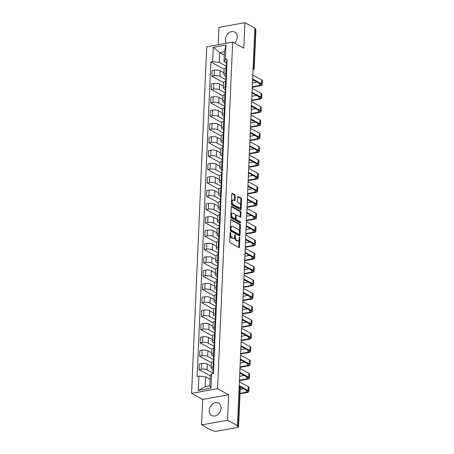 <?xml version="1.0" encoding="UTF-8"?>
<svg xmlns="http://www.w3.org/2000/svg" width="454" height="454" viewBox="0 0 454 454"><rect width="100%" height="100%" fill="white"/><g stroke="black" fill="none" stroke-linecap="round" stroke-linejoin="round"><path stroke-width="0.68" d="M230.484 232.334A0.624 0.329 79.8 0 0 230.348 232.306A0.624 0.329 79.8 0 0 230.116 232.737L229.73 241.653A0.891 0.471 79.8 0 0 230.184 242.754L238.991 247.561A0.891 0.471 79.8 0 0 239.184 247.595A0.891 0.471 79.8 0 0 239.513 246.987L239.905 238.072A0.624 0.329 79.8 0 0 239.587 237.294A0.624 0.329 79.8 0 0 239.451 237.272A0.624 0.329 79.8 0 0 239.218 237.697L239.167 238.849A2.849 1.51 79.8 0 1 238.112 240.802A2.849 1.51 79.8 0 1 237.487 240.682L236.75 240.279A2.849 1.51 79.8 0 1 235.303 236.744L235.354 235.586A0.624 0.329 79.8 0 0 235.036 234.814A0.624 0.329 79.8 0 0 234.9 234.786A0.624 0.329 79.8 0 0 234.667 235.217L234.616 236.369A2.849 1.51 79.8 0 1 233.56 238.322A2.849 1.51 79.8 0 1 232.936 238.202L232.198 237.8A2.849 1.51 79.8 0 1 230.751 234.264L230.802 233.106A0.624 0.329 79.8 0 0 230.484 232.334M234.519 43.119A7.077 5.522 -61.4 0 0 237.249 37.228A7.077 5.522 -61.4 0 0 234.729 32.081A7.077 5.522 -61.4 0 0 228.742 32.977A7.077 5.522 -61.4 0 0 225.439 39.362A7.077 5.522 -61.4 0 0 226.501 43.232M209.237 410.388A7.077 5.522 -61.4 0 0 211.757 415.535A7.077 5.522 -61.4 0 0 217.75 414.638A7.077 5.522 -61.4 0 0 221.053 408.254A7.077 5.522 -61.4 0 0 218.533 403.107A7.077 5.522 -61.4 0 0 212.54 404.003A7.077 5.522 -61.4 0 0 209.237 410.388M235.263 195.827A0.891 0.471 79.8 0 0 234.809 194.721L232.334 193.376A0.891 0.471 79.8 0 0 232.142 193.336A0.891 0.471 79.8 0 0 231.812 193.943L231.381 203.846A0.891 0.471 79.8 0 0 231.829 204.953L240.637 209.754A0.891 0.471 79.8 0 0 240.836 209.793A0.891 0.471 79.8 0 0 241.165 209.181L241.596 199.283A0.891 0.471 79.8 0 0 241.148 198.177L238.163 196.548A0.891 0.471 79.8 0 0 237.964 196.508A0.891 0.471 79.8 0 0 237.635 197.121L237.448 201.36A0.891 0.471 79.8 0 0 237.902 202.461L239.383 203.273A2.384 1.26 79.8 0 1 240.586 205.764A2.384 1.26 79.8 0 1 239.706 207.858A2.384 1.26 79.8 0 1 239.184 207.762L233.39 204.601A2.384 1.26 79.8 0 1 232.181 202.104A2.384 1.26 79.8 0 1 233.061 200.01A2.384 1.26 79.8 0 1 233.583 200.112L234.548 200.634A0.891 0.471 79.8 0 0 234.746 200.674A0.891 0.471 79.8 0 0 235.076 200.066L235.263 195.827L234.502 195.963A0.891 0.471 79.8 0 0 234.048 194.857L231.858 193.659M228.668 394.753L202.694 399.441L201.582 424.916L227.556 420.228L228.668 394.753L217.551 388.692L232.681 42.114L243.798 48.175L244.91 22.7L254.83 28.108L237.476 425.636L236.716 425.773L238.265 426.612L239.956 387.886A1.816 1.413 -61.4 0 0 239.309 386.564L239.184 386.496M227.556 420.228L237.476 425.636M231.2 219.469A0.891 0.471 79.8 0 0 231.001 219.435A0.891 0.471 79.8 0 0 230.672 220.042L230.24 229.945A0.891 0.471 79.8 0 0 230.694 231.052L239.502 235.853A0.891 0.471 79.8 0 0 239.695 235.887A0.891 0.471 79.8 0 0 240.024 235.28L240.461 225.377A0.891 0.471 79.8 0 0 240.007 224.27L230.831 219.537M230.808 216.898L231.239 206.996A0.891 0.471 79.8 0 1 231.574 206.383A0.891 0.471 79.8 0 1 231.767 206.422L240.575 211.224A0.891 0.471 79.8 0 1 241.029 212.33L240.841 216.569A0.891 0.471 79.8 0 1 240.512 217.177A0.891 0.471 79.8 0 1 240.319 217.137L236.744 215.19A0.891 0.471 79.8 0 0 236.551 215.156A0.891 0.471 79.8 0 0 236.216 215.763L236.097 218.578A0.891 0.471 79.8 0 0 236.551 219.679L240.268 221.711A0.624 0.329 79.8 0 1 240.58 222.364A0.624 0.329 79.8 0 1 240.353 222.908A0.624 0.329 79.8 0 1 240.217 222.886L231.262 217.999A0.891 0.471 79.8 0 1 230.808 216.898M201.582 424.916L211.502 430.324L212.256 430.188L213.8 431.028A1.816 0.602 -177.5 0 0 216.314 431.3L237.743 427.43A1.816 0.602 -177.5 0 0 238.56 426.964A1.816 0.602 -177.5 0 0 238.265 426.612M202.694 399.441L191.577 393.38L206.706 46.807L232.681 42.114M244.91 22.7L218.936 27.393L218.175 44.736M254.808 28.642L255.619 29.084A1.816 0.602 2.5 0 1 255.92 29.442L254.229 68.168A1.816 0.602 -177.5 0 0 253.928 67.816L255.619 29.084M213.022 369.613L211.785 368.937A4.177 1.39 2.5 0 1 211.099 368.126A4.177 1.39 2.5 0 1 212.977 367.059L213.692 366.928M211.184 366.242L207.336 364.142A4.177 1.39 -177.5 0 0 201.559 363.523L201.315 369.164A4.177 1.39 2.5 0 1 207.092 369.789L212.881 372.944M201.315 369.164L199.005 369.584L210.378 375.781M213.936 361.288L213.221 361.418A4.177 1.39 -177.5 0 0 211.343 362.485L211.099 368.126M201.559 363.523L199.249 363.938L199.005 369.584M213.607 356.276L212.37 355.601A4.177 1.39 2.5 0 1 211.683 354.79A4.177 1.39 2.5 0 1 213.556 353.723L214.271 353.592M211.337 362.65L199.584 356.248L201.894 355.828A4.177 1.39 2.5 0 1 207.671 356.452L213.459 359.608M214.521 347.951L213.806 348.082A4.177 1.39 -177.5 0 0 211.927 349.149L211.683 354.79M211.763 352.906L207.921 350.806A4.177 1.39 -177.5 0 0 202.143 350.187L199.834 350.601L199.584 356.248M214.192 342.94L212.949 342.265A4.177 1.39 2.5 0 1 212.262 341.453A4.177 1.39 2.5 0 1 214.14 340.386L214.856 340.256M211.922 349.313L200.169 342.912L202.478 342.492A4.177 1.39 2.5 0 1 208.255 343.111L214.044 346.266M215.1 334.615L214.384 334.746A4.177 1.39 -177.5 0 0 212.512 335.812L212.262 341.453M212.347 339.569L208.499 337.47A4.177 1.39 -177.5 0 0 202.722 336.851L200.413 337.265L200.169 342.912M214.77 329.604L213.533 328.929A4.177 1.39 2.5 0 1 212.847 328.117A4.177 1.39 2.5 0 1 214.725 327.05L215.44 326.92M212.5 335.977L200.753 329.576L203.063 329.156A4.177 1.39 2.5 0 1 208.834 329.774L214.629 332.93M215.684 321.279L214.969 321.409A4.177 1.39 -177.5 0 0 213.091 322.476L212.847 328.117M212.926 326.233L209.084 324.133A4.177 1.39 -177.5 0 0 203.307 323.515L200.997 323.929L200.753 329.576M215.355 316.268L214.112 315.592A4.177 1.39 2.5 0 1 213.425 314.781A4.177 1.39 2.5 0 1 215.304 313.714L216.019 313.583M213.085 322.641L201.332 316.239L203.642 315.819A4.177 1.39 2.5 0 1 209.419 316.438L215.207 319.593M216.269 307.943L215.554 308.073A4.177 1.39 -177.5 0 0 213.675 309.14L213.425 314.781M213.511 312.891L209.669 310.797A4.177 1.39 -177.5 0 0 203.891 310.178L201.582 310.593L201.332 316.239M215.934 302.931L214.697 302.256A4.177 1.39 2.5 0 1 214.01 301.445A4.177 1.39 2.5 0 1 215.888 300.378L216.603 300.247M213.669 309.305L201.917 302.903L204.226 302.483A4.177 1.39 2.5 0 1 210.003 303.102L215.792 306.257M216.847 294.606L216.132 294.737A4.177 1.39 -177.5 0 0 214.254 295.804L214.01 301.445M214.095 299.555L210.247 297.461A4.177 1.39 -177.5 0 0 204.47 296.842L202.161 297.256L201.917 302.903M216.518 289.595L215.281 288.92A4.177 1.39 2.5 0 1 214.594 288.108A4.177 1.39 2.5 0 1 216.467 287.041L217.182 286.911M214.248 295.968L202.495 289.561L204.805 289.147A4.177 1.39 2.5 0 1 210.582 289.766L216.371 292.921M217.432 281.27L216.717 281.401A4.177 1.39 -177.5 0 0 214.838 282.467L214.594 288.108M214.674 286.219L210.832 284.125A4.177 1.39 -177.5 0 0 205.055 283.506L202.745 283.92L202.495 289.561M217.103 276.259L215.86 275.584A4.177 1.39 2.5 0 1 215.173 274.772A4.177 1.39 2.5 0 1 217.052 273.705L217.767 273.575M214.833 282.632L203.08 276.225L205.39 275.811A4.177 1.39 2.5 0 1 211.167 276.429L216.955 279.585M218.011 267.934L217.296 268.064A4.177 1.39 -177.5 0 0 215.423 269.131L215.173 274.772M215.258 272.882L211.411 270.788A4.177 1.39 -177.5 0 0 205.634 270.17L203.324 270.584L203.08 276.225M217.682 262.923L216.444 262.247A4.177 1.39 2.5 0 1 215.758 261.436A4.177 1.39 2.5 0 1 217.636 260.369L218.351 260.238M215.412 269.296L203.664 262.889L205.974 262.474A4.177 1.39 2.5 0 1 211.751 263.093L217.54 266.248M218.595 254.598L217.88 254.728A4.177 1.39 -177.5 0 0 216.002 255.795L215.758 261.436M215.837 259.546L211.995 257.452A4.177 1.39 -177.5 0 0 206.218 256.833L203.908 257.248L203.664 262.889M218.266 249.587L217.023 248.911A4.177 1.39 2.5 0 1 216.337 248.1A4.177 1.39 2.5 0 1 218.215 247.033L218.93 246.902M215.996 255.96L204.243 249.552L206.553 249.138A4.177 1.39 2.5 0 1 212.33 249.757L218.119 252.912M219.18 241.261L218.465 241.392A4.177 1.39 -177.5 0 0 216.586 242.459L216.337 248.1M216.422 246.21L212.58 244.116A4.177 1.39 -177.5 0 0 206.803 243.497L204.493 243.912L204.243 249.552M218.845 236.25L217.608 235.575A4.177 1.39 2.5 0 1 216.921 234.763A4.177 1.39 2.5 0 1 218.8 233.697L219.515 233.566M216.581 242.623L204.828 236.216L207.137 235.802A4.177 1.39 2.5 0 1 212.915 236.421L218.703 239.576M219.759 227.925L219.044 228.056A4.177 1.39 -177.5 0 0 217.165 229.122L216.921 234.763M217.006 232.874L213.159 230.78A4.177 1.39 -177.5 0 0 207.382 230.161L205.072 230.575L204.828 236.216M219.43 222.914L218.192 222.239A4.177 1.39 2.5 0 1 217.506 221.427A4.177 1.39 2.5 0 1 219.378 220.36L220.094 220.23M217.16 229.287L205.407 222.88L207.716 222.466A4.177 1.39 2.5 0 1 213.493 223.084L219.282 226.24M220.343 214.589L219.628 214.719A4.177 1.39 -177.5 0 0 217.75 215.786L217.506 221.427M217.585 219.537L213.743 217.443A4.177 1.39 -177.5 0 0 207.966 216.825L205.656 217.239L205.407 222.88M220.014 209.578L218.771 208.902A4.177 1.39 2.5 0 1 218.085 208.091A4.177 1.39 2.5 0 1 219.963 207.024L220.678 206.893M217.744 215.951L205.991 209.544L208.301 209.129A4.177 1.39 2.5 0 1 214.078 209.748L219.867 212.903M220.922 201.253L220.207 201.383A4.177 1.39 -177.5 0 0 218.334 202.45L218.085 208.091M218.17 206.201L214.322 204.107A4.177 1.39 -177.5 0 0 208.545 203.488L206.235 203.903L205.991 209.544M220.593 196.242L219.356 195.566A4.177 1.39 2.5 0 1 218.669 194.755A4.177 1.39 2.5 0 1 220.548 193.688L221.263 193.557M218.323 202.615L206.576 196.207L208.885 195.793A4.177 1.39 2.5 0 1 214.663 196.412L220.451 199.567M221.507 187.916L220.792 188.047A4.177 1.39 -177.5 0 0 218.913 189.114L218.669 194.755M218.749 192.865L214.907 190.771A4.177 1.39 -177.5 0 0 209.129 190.152L206.82 190.567L206.576 196.207M221.177 182.905L219.935 182.23A4.177 1.39 2.5 0 1 219.248 181.418A4.177 1.39 2.5 0 1 221.126 180.352L221.841 180.221M218.907 189.278L207.155 182.871L209.464 182.457A4.177 1.39 2.5 0 1 215.241 183.076L221.03 186.231M222.091 174.58L221.376 174.705A4.177 1.39 -177.5 0 0 219.498 175.777L219.248 181.418M219.333 179.529L215.491 177.435A4.177 1.39 -177.5 0 0 209.714 176.816L207.404 177.23L207.155 182.871M221.756 169.569L220.519 168.894A4.177 1.39 2.5 0 1 219.832 168.082A4.177 1.39 2.5 0 1 221.711 167.015L222.426 166.885M219.492 175.942L207.739 169.535L210.049 169.121A4.177 1.39 2.5 0 1 215.826 169.739L221.614 172.895M222.67 161.244L221.955 161.369A4.177 1.39 -177.5 0 0 220.077 162.441L219.832 168.082M219.918 166.192L216.07 164.098A4.177 1.39 -177.5 0 0 210.293 163.48L207.983 163.894L207.739 169.535M222.341 156.233L221.104 155.557A4.177 1.39 2.5 0 1 220.417 154.746A4.177 1.39 2.5 0 1 222.29 153.679L223.005 153.548M220.071 162.606L208.318 156.199L210.628 155.784A4.177 1.39 2.5 0 1 216.405 156.403L222.193 159.558M223.254 147.908L222.539 148.032A4.177 1.39 -177.5 0 0 220.661 149.105L220.417 154.746M220.496 152.856L216.654 150.762A4.177 1.39 -177.5 0 0 210.877 150.143L208.568 150.558L208.318 156.199M222.925 142.897L221.683 142.221A4.177 1.39 2.5 0 1 220.996 141.41A4.177 1.39 2.5 0 1 222.874 140.343L223.589 140.212M220.655 149.27L208.902 142.862L211.212 142.448A4.177 1.39 2.5 0 1 216.989 143.067L222.778 146.222M223.833 134.571L223.118 134.696A4.177 1.39 -177.5 0 0 221.246 135.769L220.996 141.41M221.081 139.52L217.233 137.426A4.177 1.39 -177.5 0 0 211.456 136.807L209.146 137.222L208.902 142.862M223.504 129.56L222.267 128.885A4.177 1.39 2.5 0 1 221.58 128.073A4.177 1.39 2.5 0 1 223.459 127.007L224.174 126.876M221.234 135.933L209.487 129.526L211.797 129.112A4.177 1.39 2.5 0 1 217.574 129.731L223.362 132.886M224.418 121.235L223.703 121.36A4.177 1.39 -177.5 0 0 221.824 122.432L221.58 128.073M221.66 126.184L217.818 124.09A4.177 1.39 -177.5 0 0 212.041 123.471L209.731 123.885L209.487 129.526M224.089 116.224L222.846 115.549A4.177 1.39 2.5 0 1 222.165 114.737A4.177 1.39 2.5 0 1 224.038 113.67L224.753 113.54M221.819 122.597L210.066 116.19L212.376 115.776A4.177 1.39 2.5 0 1 218.153 116.394L223.941 119.55M225.002 107.899L224.287 108.024A4.177 1.39 -177.5 0 0 222.409 109.096L222.165 114.737M222.244 112.847L218.402 110.753A4.177 1.39 -177.5 0 0 212.625 110.135L210.316 110.549L210.066 116.19M224.668 102.888L223.43 102.212A4.177 1.39 2.5 0 1 222.744 101.401A4.177 1.39 2.5 0 1 224.622 100.334L225.337 100.203M222.403 109.261L210.65 102.854L212.96 102.439A4.177 1.39 2.5 0 1 218.737 103.058L224.526 106.213M225.581 94.563L224.866 94.687A4.177 1.39 -177.5 0 0 222.993 95.76L222.744 101.401M222.829 99.511L218.981 97.417A4.177 1.39 -177.5 0 0 213.204 96.793L210.894 97.213L210.65 102.854M225.252 89.552L224.015 88.876A4.177 1.39 2.5 0 1 223.328 88.065A4.177 1.39 2.5 0 1 225.201 86.998L225.916 86.867M222.982 95.925L211.229 89.517L213.539 89.103A4.177 1.39 2.5 0 1 219.316 89.722L225.105 92.877M226.166 81.226L225.451 81.351A4.177 1.39 -177.5 0 0 223.572 82.424L223.328 88.065M223.408 86.175L219.566 84.081A4.177 1.39 -177.5 0 0 213.789 83.457L211.479 83.877L211.229 89.517M225.837 76.215L224.594 75.54A4.177 1.39 2.5 0 1 223.907 74.728A4.177 1.39 2.5 0 1 225.786 73.662L226.501 73.531M223.567 82.588L211.814 76.181L214.123 75.767A4.177 1.39 2.5 0 1 219.901 76.385L225.689 79.541M226.745 67.89L226.03 68.015A4.177 1.39 -177.5 0 0 224.157 69.087L223.907 74.728M223.992 72.839L220.145 70.745A4.177 1.39 -177.5 0 0 214.367 70.12L212.058 70.54L211.814 76.181M210.106 379.306L205.56 376.826L205.129 386.66L209.822 385.809L210.253 375.98L211.626 373.812L213.403 373.494L227.131 59.065L225.354 59.383L223.981 61.551L224.412 51.716L219.713 52.568L219.288 62.397L226.274 66.205M211.626 373.812L210.996 388.176L198.273 390.474L198.903 376.111L205.56 376.826M219.288 62.397L212.631 61.682L210.849 62.005L197.121 376.434L198.903 376.111M212.631 61.682L213.255 47.318L225.978 45.02L225.354 59.383M217.551 388.692L191.577 393.38M224.265 55.047L219.713 52.568L213.255 47.318M226.415 62.879L223.981 61.551M224.145 69.252L210.849 62.005M210.996 388.176L209.822 385.809M198.273 390.474L205.129 386.66M224.412 51.716L225.978 45.02M230.013 235.093A2.849 1.51 79.8 0 0 231.444 237.936L232.198 237.8M233.56 238.322L232.8 238.458A2.849 1.51 79.8 0 1 232.176 238.339L231.444 237.936M234.542 236.999A2.849 1.51 79.8 0 0 235.995 240.416L236.75 240.279M238.112 240.802L237.351 240.938A2.849 1.51 79.8 0 1 236.727 240.819L235.995 240.416M238.713 247.407A0.891 0.471 79.8 0 0 238.759 247.124L239.093 239.491M239.417 232.073L239.701 225.513A0.891 0.471 79.8 0 0 239.247 224.407L230.717 219.759M239.224 235.7A0.891 0.471 79.8 0 0 239.269 235.416L239.32 234.258M230.967 229.395A0.624 0.329 79.8 0 0 231.279 230.167L239.014 234.383A0.624 0.329 79.8 0 0 239.15 234.412A0.624 0.329 79.8 0 0 239.383 233.98L239.434 232.766A2.849 1.51 79.8 0 0 237.987 229.23L232.703 226.347A2.849 1.51 79.8 0 0 232.079 226.228A2.849 1.51 79.8 0 0 231.018 228.18L230.967 229.395L230.257 229.525M230.24 229.86A0.624 0.329 79.8 0 0 230.524 230.309L231.279 230.167M238.509 234.474A0.624 0.329 79.8 0 1 238.39 234.548A0.624 0.329 79.8 0 1 238.254 234.519L230.524 230.309M232.079 226.228L231.319 226.364A2.849 1.51 79.8 0 0 230.337 227.675M231.285 206.712L239.82 211.36L240.575 211.224M240.041 216.989A0.891 0.471 79.8 0 0 240.087 216.706L240.268 212.466A0.891 0.471 79.8 0 0 239.82 211.36M235.989 215.327A0.891 0.471 79.8 0 0 235.791 215.292A0.891 0.471 79.8 0 0 235.524 215.565M235.348 218.539L235.337 218.714A0.891 0.471 79.8 0 0 235.791 219.815L239.513 221.847L240.268 221.711M239.826 222.67A0.624 0.329 79.8 0 0 239.513 221.847M233.038 213.17A2.384 1.26 79.8 0 0 232.516 213.074A2.384 1.26 79.8 0 0 231.636 215.168A2.384 1.26 79.8 0 0 232.84 217.659L234.883 218.777A0.891 0.471 79.8 0 0 235.081 218.811A0.891 0.471 79.8 0 0 235.41 218.204L235.535 215.389A0.891 0.471 79.8 0 0 235.081 214.282L233.038 213.17M232.516 213.074L231.761 213.21A2.384 1.26 79.8 0 0 230.916 214.424M230.882 215.281A2.384 1.26 79.8 0 0 232.085 217.795L232.84 217.659M235.081 218.811L234.321 218.947A0.891 0.471 79.8 0 1 234.128 218.913L232.085 217.795M234.27 200.486A0.891 0.471 79.8 0 0 234.321 200.203L234.502 195.963M233.061 200.01L232.306 200.146A2.384 1.26 79.8 0 0 231.495 201.196M231.444 202.41A2.384 1.26 79.8 0 0 232.63 204.737L233.39 204.601M239.706 207.858L238.952 207.994A2.384 1.26 79.8 0 1 238.429 207.898L232.63 204.737M240.569 205.594L240.841 199.419A0.891 0.471 79.8 0 0 240.387 198.313L237.68 196.837M240.365 209.606A0.891 0.471 79.8 0 0 240.41 209.317L240.518 206.808M212.852 373.591L212.892 372.586A2.27 0.755 2.5 0 1 213.465 372.121M240.03 393.357L246.153 392.25A3.405 1.135 -177.5 0 0 247.685 391.376A3.405 1.135 -177.5 0 0 247.124 390.718L239.19 386.394M213.476 371.815L213.068 371.383A2.27 0.755 2.5 0 1 212.96 371.134A2.27 0.755 2.5 0 1 213.528 370.663M212.96 371.134L213.091 368.058A2.27 0.755 2.5 0 1 213.664 367.587M239.218 385.696L248.105 390.542A4.58 1.527 2.5 0 1 248.86 391.427A4.58 1.527 2.5 0 1 246.8 392.602L240.007 393.828M239.389 381.763L248.281 386.609A4.58 1.527 2.5 0 1 249.036 387.5L248.86 391.427M240.2 389.424L243.616 388.806M213.386 361.39L213.476 359.25A2.27 0.755 2.5 0 1 214.044 358.785M239.457 380.225L246.738 378.914A3.405 1.135 -177.5 0 0 248.264 378.04A3.405 1.135 -177.5 0 0 247.708 377.382L239.769 373.057M214.061 358.478L213.652 358.047A2.27 0.755 2.5 0 1 213.539 357.797A2.27 0.755 2.5 0 1 214.112 357.326M213.539 357.797L213.675 354.722A2.27 0.755 2.5 0 1 214.243 354.251M239.803 372.359L248.69 377.206A4.58 1.527 2.5 0 1 249.445 378.091A4.58 1.527 2.5 0 1 247.385 379.266L239.434 380.702M239.973 368.427L248.86 373.273A4.58 1.527 2.5 0 1 249.615 374.164L249.445 378.091M239.627 376.292L244.201 375.469M213.965 348.053L214.061 345.914A2.27 0.755 2.5 0 1 214.629 345.449M240.041 366.889L247.317 365.578A3.405 1.135 -177.5 0 0 248.849 364.704A3.405 1.135 -177.5 0 0 248.287 364.046L240.353 359.721M214.64 345.142L214.237 344.711A2.27 0.755 2.5 0 1 214.123 344.461A2.27 0.755 2.5 0 1 214.691 343.99M214.123 344.461L214.254 341.385A2.27 0.755 2.5 0 1 214.827 340.914M240.382 359.023L249.274 363.87A4.58 1.527 2.5 0 1 250.023 364.755A4.58 1.527 2.5 0 1 247.963 365.93L240.018 367.365M240.552 355.09L249.445 359.937A4.58 1.527 2.5 0 1 250.199 360.822L250.023 364.755M240.211 362.956L244.78 362.133M214.549 334.717L214.64 332.578A2.27 0.755 2.5 0 1 215.213 332.107M240.62 353.553L247.901 352.242A3.405 1.135 -177.5 0 0 249.428 351.368A3.405 1.135 -177.5 0 0 248.871 350.709L240.932 346.385M215.224 331.806L214.816 331.375A2.27 0.755 2.5 0 1 214.702 331.125A2.27 0.755 2.5 0 1 215.275 330.654M214.702 331.125L214.838 328.049A2.27 0.755 2.5 0 1 215.406 327.578M240.966 345.687L249.853 350.533A4.58 1.527 2.5 0 1 250.608 351.419A4.58 1.527 2.5 0 1 248.548 352.593L240.603 354.029M241.136 341.754L250.029 346.601A4.58 1.527 2.5 0 1 250.778 347.486L250.608 351.419M240.796 349.62L245.364 348.797M215.128 321.381L215.224 319.241A2.27 0.755 2.5 0 1 215.792 318.77M241.205 340.216L248.48 338.905A3.405 1.135 -177.5 0 0 250.012 338.031A3.405 1.135 -177.5 0 0 249.45 337.373L241.517 333.049M215.809 318.47L215.4 318.038A2.27 0.755 2.5 0 1 215.287 317.789A2.27 0.755 2.5 0 1 215.854 317.318M215.287 317.789L215.423 314.713A2.27 0.755 2.5 0 1 215.991 314.242M241.545 332.351L250.438 337.191A4.58 1.527 2.5 0 1 251.193 338.082A4.58 1.527 2.5 0 1 249.132 339.257L241.182 340.693M241.721 328.418L250.608 333.264A4.58 1.527 2.5 0 1 251.363 334.15L251.193 338.082M241.375 336.283L245.943 335.461M215.712 308.045L215.803 305.905A2.27 0.755 2.5 0 1 216.376 305.434M241.783 326.88L249.064 325.569A3.405 1.135 -177.5 0 0 250.597 324.695A3.405 1.135 -177.5 0 0 250.035 324.037L242.101 319.712M216.388 305.133L215.979 304.702A2.27 0.755 2.5 0 1 215.871 304.452A2.27 0.755 2.5 0 1 216.439 303.981M215.871 304.452L216.002 301.371A2.27 0.755 2.5 0 1 216.575 300.906M242.13 319.014L251.017 323.855A4.58 1.527 2.5 0 1 251.771 324.746A4.58 1.527 2.5 0 1 249.711 325.921L241.766 327.357M242.3 315.082L251.193 319.928A4.58 1.527 2.5 0 1 251.947 320.813L251.771 324.746M241.959 322.947L246.528 322.124M216.297 294.708L216.388 292.569A2.27 0.755 2.5 0 1 216.955 292.098M242.368 313.544L249.649 312.233A3.405 1.135 -177.5 0 0 251.176 311.359A3.405 1.135 -177.5 0 0 250.619 310.701L242.68 306.376M216.972 291.797L216.564 291.366A2.27 0.755 2.5 0 1 216.45 291.116A2.27 0.755 2.5 0 1 217.023 290.645M216.45 291.116L216.586 288.035A2.27 0.755 2.5 0 1 217.154 287.569M242.714 305.678L251.601 310.519A4.58 1.527 2.5 0 1 252.356 311.41A4.58 1.527 2.5 0 1 250.296 312.585L242.345 314.02M242.884 301.745L251.771 306.586A4.58 1.527 2.5 0 1 252.526 307.477L252.356 311.41M242.538 309.611L247.112 308.788M216.876 281.372L216.972 279.233A2.27 0.755 2.5 0 1 217.54 278.762M242.952 300.207L250.228 298.897A3.405 1.135 -177.5 0 0 251.76 298.023A3.405 1.135 -177.5 0 0 251.198 297.364L243.265 293.04M217.551 278.461L217.148 278.03A2.27 0.755 2.5 0 1 217.035 277.78A2.27 0.755 2.5 0 1 217.602 277.309M217.035 277.78L217.171 274.698A2.27 0.755 2.5 0 1 217.738 274.233M243.293 292.342L252.186 297.183A4.58 1.527 2.5 0 1 252.935 298.074A4.58 1.527 2.5 0 1 250.875 299.248L242.93 300.684M243.463 288.409L252.356 293.25A4.58 1.527 2.5 0 1 253.111 294.141L252.935 298.074M243.123 296.275L247.691 295.452M217.46 268.03L217.551 265.896A2.27 0.755 2.5 0 1 218.124 265.425M243.531 286.871L250.812 285.56A3.405 1.135 -177.5 0 0 252.339 284.686A3.405 1.135 -177.5 0 0 251.783 284.028L243.843 279.704M218.136 265.125L217.727 264.693A2.27 0.755 2.5 0 1 217.614 264.444A2.27 0.755 2.5 0 1 218.187 263.973M217.614 264.444L217.75 261.362A2.27 0.755 2.5 0 1 218.323 260.897M243.877 279.006L252.764 283.846A4.58 1.527 2.5 0 1 253.519 284.737A4.58 1.527 2.5 0 1 251.459 285.912L243.514 287.348M244.048 275.073L252.94 279.914A4.58 1.527 2.5 0 1 253.69 280.805L253.519 284.737M243.707 282.938L248.276 282.116M218.039 254.694L218.136 252.56A2.27 0.755 2.5 0 1 218.703 252.089M244.116 273.535L251.391 272.224A3.405 1.135 -177.5 0 0 252.923 271.35A3.405 1.135 -177.5 0 0 252.362 270.692L244.428 266.362M218.72 251.788L218.312 251.357A2.27 0.755 2.5 0 1 218.198 251.107A2.27 0.755 2.5 0 1 218.766 250.636M218.198 251.107L218.334 248.026A2.27 0.755 2.5 0 1 218.902 247.561M244.456 265.669L253.349 270.51A4.58 1.527 2.5 0 1 254.104 271.401A4.58 1.527 2.5 0 1 252.044 272.576L244.093 274.012M244.632 261.737L253.519 266.577A4.58 1.527 2.5 0 1 254.274 267.468L254.104 271.401M244.286 269.602L248.854 268.779M218.624 241.358L218.714 239.224A2.27 0.755 2.5 0 1 219.288 238.753M244.695 260.199L251.976 258.888A3.405 1.135 -177.5 0 0 253.508 258.014A3.405 1.135 -177.5 0 0 252.946 257.356L245.012 253.026M219.299 238.452L218.89 238.021A2.27 0.755 2.5 0 1 218.783 237.771A2.27 0.755 2.5 0 1 219.35 237.3M218.783 237.771L218.913 234.69A2.27 0.755 2.5 0 1 219.486 234.224M245.041 252.333L253.928 257.174A4.58 1.527 2.5 0 1 254.683 258.065A4.58 1.527 2.5 0 1 252.623 259.24L244.678 260.675M245.211 248.4L254.104 253.241A4.58 1.527 2.5 0 1 254.859 254.132L254.683 258.065M244.871 256.266L249.439 255.443M219.208 228.022L219.299 225.888A2.27 0.755 2.5 0 1 219.867 225.417M245.279 246.863L252.56 245.552A3.405 1.135 -177.5 0 0 254.087 244.678A3.405 1.135 -177.5 0 0 253.531 244.019L245.591 239.689M219.884 225.116L219.475 224.685A2.27 0.755 2.5 0 1 219.361 224.435A2.27 0.755 2.5 0 1 219.935 223.964M219.361 224.435L219.498 221.353A2.27 0.755 2.5 0 1 220.065 220.888M245.625 238.991L254.512 243.838A4.58 1.527 2.5 0 1 255.267 244.729A4.58 1.527 2.5 0 1 253.207 245.903L245.256 247.339M245.796 235.064L254.683 239.905A4.58 1.527 2.5 0 1 255.437 240.796L255.267 244.729M245.449 242.93L250.023 242.107M219.787 214.685L219.884 212.551A2.27 0.755 2.5 0 1 220.451 212.08M245.864 233.526L253.139 232.215A3.405 1.135 -177.5 0 0 254.671 231.341A3.405 1.135 -177.5 0 0 254.109 230.683L246.176 226.353M220.462 211.78L220.059 211.348A2.27 0.755 2.5 0 1 219.946 211.099A2.27 0.755 2.5 0 1 220.513 210.628M219.946 211.099L220.082 208.017A2.27 0.755 2.5 0 1 220.65 207.552M246.204 225.655L255.097 230.501A4.58 1.527 2.5 0 1 255.852 231.392A4.58 1.527 2.5 0 1 253.786 232.567L245.841 234.003M246.374 221.728L255.267 226.569A4.58 1.527 2.5 0 1 256.022 227.46L255.852 231.392M246.034 229.593L250.602 228.771M220.372 201.349L220.462 199.215A2.27 0.755 2.5 0 1 221.036 198.744M246.443 220.19L253.724 218.879A3.405 1.135 -177.5 0 0 255.25 218.005A3.405 1.135 -177.5 0 0 254.694 217.347L246.755 213.017M221.047 198.443L220.638 198.012A2.27 0.755 2.5 0 1 220.525 197.762A2.27 0.755 2.5 0 1 221.098 197.291M220.525 197.762L220.661 194.681A2.27 0.755 2.5 0 1 221.234 194.216M246.789 212.319L255.676 217.165A4.58 1.527 2.5 0 1 256.431 218.056A4.58 1.527 2.5 0 1 254.371 219.231L246.426 220.667M246.959 208.392L255.852 213.232A4.58 1.527 2.5 0 1 256.601 214.123L256.431 218.056M246.618 216.257L251.187 215.434M220.95 188.013L221.047 185.879A2.27 0.755 2.5 0 1 221.614 185.408M247.027 206.854L254.302 205.543A3.405 1.135 -177.5 0 0 255.835 204.669A3.405 1.135 -177.5 0 0 255.273 204.011L247.339 199.681M221.631 185.107L221.223 184.676A2.27 0.755 2.5 0 1 221.109 184.426A2.27 0.755 2.5 0 1 221.677 183.955M221.109 184.426L221.246 181.345A2.27 0.755 2.5 0 1 221.813 180.879M247.368 198.983L256.26 203.829A4.58 1.527 2.5 0 1 257.015 204.72A4.58 1.527 2.5 0 1 254.955 205.895L247.004 207.33M247.543 195.05L256.431 199.896A4.58 1.527 2.5 0 1 257.185 200.787L257.015 204.72M247.197 202.921L251.766 202.098M221.535 174.677L221.626 172.543A2.27 0.755 2.5 0 1 222.199 172.072M247.606 193.518L254.887 192.207A3.405 1.135 -177.5 0 0 256.419 191.333A3.405 1.135 -177.5 0 0 255.857 190.674L247.924 186.344M222.21 171.771L221.802 171.34A2.27 0.755 2.5 0 1 221.694 171.09A2.27 0.755 2.5 0 1 222.261 170.619M221.694 171.09L221.824 168.008A2.27 0.755 2.5 0 1 222.398 167.543M247.952 185.646L256.845 190.493A4.58 1.527 2.5 0 1 257.594 191.384A4.58 1.527 2.5 0 1 255.534 192.558L247.589 193.994M248.122 181.713L257.015 186.56A4.58 1.527 2.5 0 1 257.77 187.451L257.594 191.384M247.782 189.585L252.35 188.762M222.119 161.34L222.21 159.206A2.27 0.755 2.5 0 1 222.778 158.735M248.19 180.181L255.471 178.87A3.405 1.135 -177.5 0 0 256.998 177.996A3.405 1.135 -177.5 0 0 256.442 177.338L248.503 173.008M222.795 158.435L222.386 158.003A2.27 0.755 2.5 0 1 222.273 157.754A2.27 0.755 2.5 0 1 222.846 157.283M222.273 157.754L222.409 154.672A2.27 0.755 2.5 0 1 222.976 154.207M248.537 172.31L257.424 177.156A4.58 1.527 2.5 0 1 258.178 178.047A4.58 1.527 2.5 0 1 256.118 179.222L248.168 180.658M248.707 168.377L257.594 173.224A4.58 1.527 2.5 0 1 258.349 174.115L258.178 178.047M248.361 176.248L252.935 175.426M222.698 148.004L222.795 145.87A2.27 0.755 2.5 0 1 223.362 145.399M248.775 166.845L256.05 165.528A3.405 1.135 -177.5 0 0 257.583 164.66A3.405 1.135 -177.5 0 0 257.021 164.002L249.087 159.672M223.374 145.098L222.971 144.667A2.27 0.755 2.5 0 1 222.857 144.417A2.27 0.755 2.5 0 1 223.425 143.946M222.857 144.417L222.993 141.336A2.27 0.755 2.5 0 1 223.561 140.871M249.115 158.974L258.008 163.82A4.58 1.527 2.5 0 1 258.763 164.711A4.58 1.527 2.5 0 1 256.697 165.886L248.752 167.322M249.291 155.041L258.178 159.887A4.58 1.527 2.5 0 1 258.933 160.778L258.763 164.711M248.945 162.912L253.514 162.089M223.283 134.668L223.374 132.534A2.27 0.755 2.5 0 1 223.947 132.063M249.354 153.509L256.635 152.192A3.405 1.135 -177.5 0 0 258.161 151.324A3.405 1.135 -177.5 0 0 257.605 150.666L249.666 146.336M223.958 131.762L223.55 131.331A2.27 0.755 2.5 0 1 223.436 131.081A2.27 0.755 2.5 0 1 224.009 130.61M223.436 131.081L223.572 128A2.27 0.755 2.5 0 1 224.145 127.534M249.7 145.638L258.587 150.484A4.58 1.527 2.5 0 1 259.342 151.375A4.58 1.527 2.5 0 1 257.282 152.55L249.337 153.985M249.87 141.705L258.763 146.551A4.58 1.527 2.5 0 1 259.512 147.442L259.342 151.375M249.53 149.576L254.098 148.753M223.862 121.332L223.958 119.198A2.27 0.755 2.5 0 1 224.526 118.727M249.938 140.173L257.214 138.856A3.405 1.135 -177.5 0 0 258.746 137.988A3.405 1.135 -177.5 0 0 258.184 137.329L250.25 132.999M224.543 118.426L224.134 117.995A2.27 0.755 2.5 0 1 224.021 117.745A2.27 0.755 2.5 0 1 224.588 117.274M224.021 117.745L224.157 114.663A2.27 0.755 2.5 0 1 224.724 114.198M250.279 132.301L259.172 137.148A4.58 1.527 2.5 0 1 259.926 138.039A4.58 1.527 2.5 0 1 257.866 139.213L249.916 140.649M250.455 128.368L259.342 133.215A4.58 1.527 2.5 0 1 260.097 134.106L259.926 138.039M250.109 136.24L254.677 135.417M224.446 107.995L224.543 105.861A2.27 0.755 2.5 0 1 225.11 105.39M250.523 126.836L257.798 125.52A3.405 1.135 -177.5 0 0 259.33 124.651A3.405 1.135 -177.5 0 0 258.769 123.993L250.835 119.663M225.122 105.09L224.713 104.658A2.27 0.755 2.5 0 1 224.605 104.409A2.27 0.755 2.5 0 1 225.173 103.938M224.605 104.409L224.736 101.327A2.27 0.755 2.5 0 1 225.309 100.862M250.863 118.965L259.756 123.811A4.58 1.527 2.5 0 1 260.505 124.702A4.58 1.527 2.5 0 1 258.445 125.877L250.5 127.313M251.034 115.032L259.926 119.879A4.58 1.527 2.5 0 1 260.681 120.77L260.505 124.702M250.693 122.903L255.262 122.081M225.031 94.659L225.122 92.525A2.27 0.755 2.5 0 1 225.689 92.054M251.102 113.5L258.383 112.183A3.405 1.135 -177.5 0 0 259.909 111.315A3.405 1.135 -177.5 0 0 259.353 110.651L251.414 106.327M225.706 91.753L225.298 91.322A2.27 0.755 2.5 0 1 225.184 91.067A2.27 0.755 2.5 0 1 225.757 90.601M225.184 91.067L225.32 87.991A2.27 0.755 2.5 0 1 225.888 87.526M251.448 105.629L260.335 110.475A4.58 1.527 2.5 0 1 261.09 111.366A4.58 1.527 2.5 0 1 259.03 112.541L251.079 113.977M251.618 101.696L260.505 106.542A4.58 1.527 2.5 0 1 261.26 107.433L261.09 111.366M251.272 109.567L255.846 108.744M225.61 81.323L225.706 79.189A2.27 0.755 2.5 0 1 226.274 78.718M251.686 100.164L258.962 98.847A3.405 1.135 -177.5 0 0 260.494 97.979A3.405 1.135 -177.5 0 0 259.932 97.315L251.998 92.991M226.285 78.417L225.882 77.986A2.27 0.755 2.5 0 1 225.769 77.73A2.27 0.755 2.5 0 1 226.336 77.265M225.769 77.73L225.905 74.655A2.27 0.755 2.5 0 1 226.472 74.189M252.027 92.293L260.919 97.139A4.58 1.527 2.5 0 1 261.674 98.03A4.58 1.527 2.5 0 1 259.609 99.205L251.664 100.64M252.203 88.36L261.09 93.206A4.58 1.527 2.5 0 1 261.844 94.097L261.674 98.03M251.857 96.231L256.425 95.408M226.194 67.986L226.285 65.853A2.27 0.755 2.5 0 1 226.858 65.382M252.265 86.828L259.546 85.511A3.405 1.135 -177.5 0 0 261.073 84.643A3.405 1.135 -177.5 0 0 260.517 83.979L252.583 79.654M226.869 65.081L226.461 64.65A2.27 0.755 2.5 0 1 226.353 64.394A2.27 0.755 2.5 0 1 226.921 63.929M226.353 64.394L226.484 61.318A2.27 0.755 2.5 0 1 227.057 60.853M252.611 78.956L261.498 83.803A4.58 1.527 2.5 0 1 262.253 84.694A4.58 1.527 2.5 0 1 260.193 85.868L252.248 87.304M252.782 75.023L261.674 79.87A4.58 1.527 2.5 0 1 262.423 80.761L262.253 84.694M252.441 82.895L257.009 82.072M213.789 83.457L213.539 89.103M213.204 96.793L212.96 102.439M212.625 110.135L212.376 115.776M212.041 123.471L211.797 129.112M211.456 136.807L211.212 142.448M210.877 150.143L210.628 155.784M210.293 163.48L210.049 169.121M209.714 176.816L209.464 182.457M209.129 190.152L208.885 195.793M208.545 203.488L208.301 209.129M207.966 216.825L207.716 222.466M207.382 230.161L207.137 235.802M206.803 243.497L206.553 249.138M206.218 256.833L205.974 262.474M205.634 270.17L205.39 275.811M205.055 283.506L204.805 289.147M204.47 296.842L204.226 302.483M203.891 310.178L203.642 315.819M203.307 323.515L203.063 329.156M202.722 336.851L202.478 342.492M202.143 350.187L201.894 355.828M214.367 70.12L214.123 75.767M220.145 70.745L219.901 76.385M219.566 84.081L219.316 89.722M225.451 81.351L225.201 86.998M218.981 97.417L218.737 103.058M224.866 94.687L224.622 100.334M218.402 110.753L218.153 116.394M224.287 108.024L224.038 113.67M217.818 124.09L217.574 129.731M223.703 121.36L223.459 127.007M217.233 137.426L216.989 143.067M223.118 134.696L222.874 140.343M216.654 150.762L216.405 156.403M222.539 148.032L222.29 153.679M216.07 164.098L215.826 169.739M221.955 161.369L221.711 167.015M215.491 177.435L215.241 183.076M221.376 174.705L221.126 180.352M214.907 190.771L214.663 196.412M220.792 188.047L220.548 193.688M214.322 204.107L214.078 209.748M220.207 201.383L219.963 207.024M213.743 217.443L213.493 223.084M219.628 214.719L219.378 220.36M213.159 230.78L212.915 236.421M219.044 228.056L218.8 233.697M212.58 244.116L212.33 249.757M218.465 241.392L218.215 247.033M211.995 257.452L211.751 263.093M217.88 254.728L217.636 260.369M211.411 270.788L211.167 276.429M217.296 268.064L217.052 273.705M210.832 284.125L210.582 289.766M216.717 281.401L216.467 287.041M210.247 297.461L210.003 303.102M216.132 294.737L215.888 300.378M209.669 310.797L209.419 316.438M215.554 308.073L215.304 313.714M209.084 324.133L208.834 329.774M214.969 321.409L214.725 327.05M208.499 337.47L208.255 343.111M214.384 334.746L214.14 340.386M207.921 350.806L207.671 356.452M213.806 348.082L213.556 353.723M207.336 364.142L207.092 369.789M213.221 361.418L212.977 367.059M226.03 68.015L225.786 73.662M239.144 387.444L239.956 387.886A1.816 0.602 -177.5 0 1 240.251 388.238A1.816 1.816 0 0 0 239.309 386.564M253.116 67.374L253.928 67.816A1.816 1.413 -61.4 0 1 253.026 69.496M230.047 234.389L230.751 234.264M232.176 238.339L232.936 238.202M234.644 235.717L235.354 235.586M234.565 236.874L235.303 236.744M236.727 240.819L237.487 240.682M239.196 238.197L239.905 238.072M238.759 247.124L239.513 246.987M230.093 233.237L230.802 233.106M239.247 224.407L240.007 224.27M239.701 225.513L240.461 225.377M239.269 235.416L240.024 235.28M238.254 234.519L239.014 234.383M230.309 228.305L231.018 228.18M231.404 206.491L231.767 206.422M240.268 212.466L241.029 212.33M240.087 216.706L240.841 216.569M235.512 215.894L236.216 215.763M235.337 218.714L236.097 218.578M235.791 219.815L236.551 219.679M234.128 218.913L234.883 218.777M234.321 200.203L235.076 200.066M238.429 207.898L239.184 207.762M237.794 196.616L238.163 196.548M240.387 198.313L241.148 198.177M240.841 199.419L241.596 199.283M240.41 209.317L241.165 209.181M231.971 193.438L232.334 193.376M234.048 194.857L234.809 194.721M248.281 386.609L248.105 390.542M246.238 390.236L246.153 392.25M248.86 373.273L248.69 377.206M246.823 376.899L246.738 378.914M249.445 359.937L249.274 363.87M247.407 363.563L247.317 365.578M250.029 346.601L249.853 350.533M247.986 350.227L247.901 352.242M250.608 333.264L250.438 337.191M248.571 336.891L248.48 338.905M251.193 319.928L251.017 323.855M249.15 323.554L249.064 325.569M251.771 306.586L251.601 310.519M249.734 310.218L249.649 312.233M252.356 293.25L252.186 297.183M250.319 296.882L250.228 298.897M252.94 279.914L252.764 283.846M250.897 283.546L250.812 285.56M253.519 266.577L253.349 270.51M251.482 270.209L251.391 272.224M254.104 253.241L253.928 257.174M252.066 256.873L251.976 258.888M254.683 239.905L254.512 243.838M252.645 243.537L252.56 245.552M255.267 226.569L255.097 230.501M253.23 230.201L253.139 232.215M255.852 213.232L255.676 217.165M253.809 216.864L253.724 218.879M256.431 199.896L256.26 203.829M254.393 203.528L254.302 205.543M257.015 186.56L256.845 190.493M254.978 190.192L254.887 192.207M257.594 173.224L257.424 177.156M255.557 176.856L255.471 178.87M258.178 159.887L258.008 163.82M256.141 163.519L256.05 165.528M258.763 146.551L258.587 150.484M256.72 150.183L256.635 152.192M259.342 133.215L259.172 137.148M257.304 136.847L257.214 138.856M259.926 119.879L259.756 123.811M257.889 123.511L257.798 125.52M260.505 106.542L260.335 110.475M258.468 110.174L258.383 112.183M261.09 93.206L260.919 97.139M259.052 96.838L258.962 98.847M261.674 79.87L261.498 83.803M259.631 83.502L259.546 85.511M239.684 375.01A1.816 1.816 0 0 0 239.74 373.693M240.268 361.673A1.816 1.816 0 0 0 240.325 360.357M240.847 348.337A1.816 1.816 0 0 0 240.909 347.021M241.432 335.001A1.816 1.816 0 0 0 241.488 333.684M242.016 321.665A1.816 1.816 0 0 0 242.073 320.348M242.595 308.328A1.816 1.816 0 0 0 242.652 307.012M243.179 294.992A1.816 1.816 0 0 0 243.236 293.676M243.758 281.656A1.816 1.816 0 0 0 243.821 280.339M244.343 268.32A1.816 1.816 0 0 0 244.4 267.003M244.927 254.983A1.816 1.816 0 0 0 244.984 253.667M245.506 241.647A1.816 1.816 0 0 0 245.563 240.331M246.091 228.311A1.816 1.816 0 0 0 246.147 226.994M246.67 214.975A1.816 1.816 0 0 0 246.732 213.658M247.254 201.638A1.816 1.816 0 0 0 247.311 200.322M247.839 188.302A1.816 1.816 0 0 0 247.895 186.986M248.417 174.966A1.816 1.816 0 0 0 248.474 173.649M249.002 161.63A1.816 1.816 0 0 0 249.059 160.313M249.581 148.293A1.816 1.816 0 0 0 249.643 146.977M250.165 134.957A1.816 1.816 0 0 0 250.222 133.641M250.75 121.621A1.816 1.816 0 0 0 250.807 120.304M251.329 108.285A1.816 1.816 0 0 0 251.385 106.968M251.913 94.948A1.816 1.816 0 0 0 251.97 93.632M252.492 81.612A1.816 1.816 0 0 0 252.555 80.296M253.009 69.802A1.816 1.816 0 0 0 254.229 68.168M240.251 388.238L238.56 426.964M238.39 234.548L239.15 234.412M235.791 215.292L236.551 215.156"/></g></svg>
